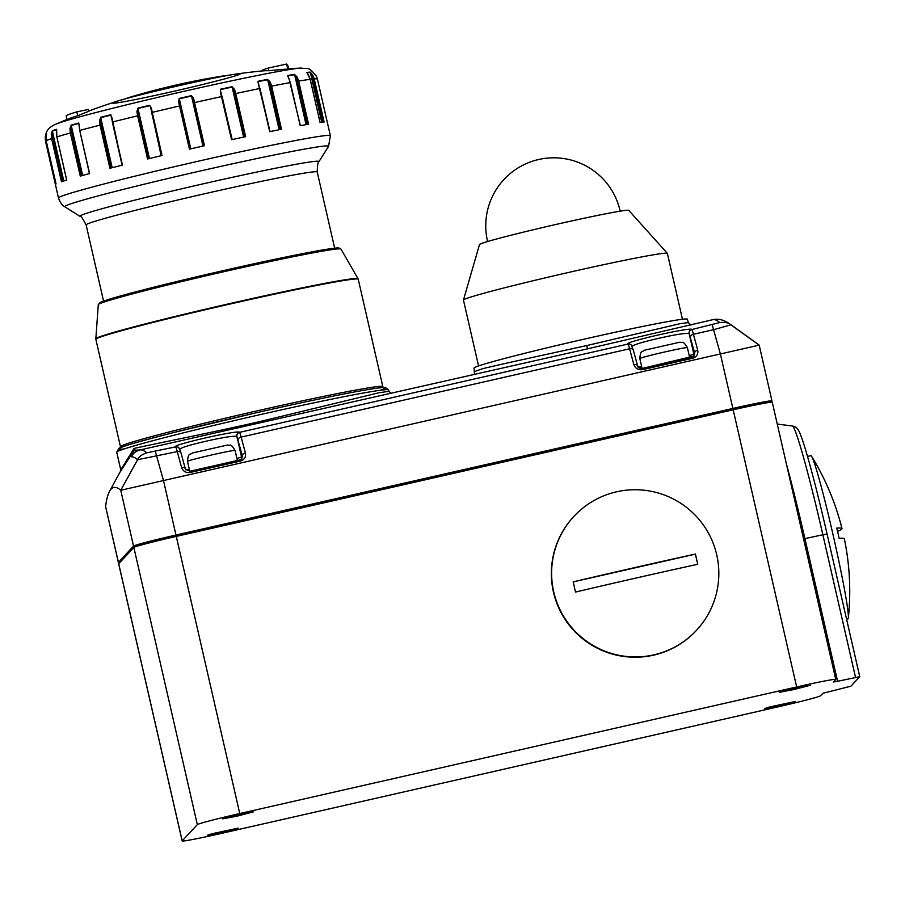 <?xml version="1.0" encoding="UTF-8"?>
<svg xmlns="http://www.w3.org/2000/svg" width="905" height="905" viewBox="0 0 905 905"><rect width="100%" height="100%" fill="white"/><g stroke="black" fill="none" stroke-linecap="round" stroke-linejoin="round"><path stroke-width="1.36" d="M51.28 134.347L52.388 130.693A137.255 4.548 -12.9 0 1 56.619 129.336L56.845 136.915L66.721 180.05A139.461 4.627 -12.9 0 0 61.495 181.747L51.619 138.601L51.28 134.347L52.173 134.336L52.366 131.089L63.791 180.977M69.957 128.748L71.235 125.082A137.255 4.548 -12.9 0 1 78.78 123.023L79.719 130.433L89.595 173.568A139.461 4.627 -12.9 0 0 80.273 176.113L70.386 132.978L69.957 128.748L70.952 128.725L71.224 125.467L82.672 175.446M99.46 120.942L100.704 117.299A137.255 4.548 -12.9 0 1 110.829 114.754L122.435 165.117A139.461 4.627 -12.9 0 0 109.924 168.262L100.036 125.128L99.46 120.942L100.455 120.931L100.727 117.673L112.186 167.697M136.893 111.688L137.922 108.114A137.255 4.548 -12.9 0 1 149.642 105.319L151.361 108.238L162.018 155.513A139.461 4.627 -12.9 0 0 147.549 158.963L137.662 115.829L136.893 111.688L137.809 111.711L137.979 108.487L149.438 158.511M202.946 146.056L191.521 96.02L192.923 98.871L193.613 98.475L204.473 145.716A139.461 4.627 -12.9 0 0 196.973 147.413A139.461 4.627 -12.9 0 0 189.45 149.133L178.602 101.892L179.247 98.43A137.255 4.548 -12.9 0 1 185.321 97.039A137.255 4.548 -12.9 0 1 191.396 95.67L193.613 98.475M178.602 101.892L179.337 101.96L179.326 98.792L190.785 148.827M243.603 137.108L232.144 87.084L233.739 89.9L234.587 89.471L235.764 93.532L245.64 136.666A139.461 4.627 -12.9 0 0 231.556 139.709L220.503 92.514L220.616 89.188A137.255 4.548 -12.9 0 1 232.019 86.733L234.587 89.471M279.136 129.732L267.688 79.719L269.362 82.536L270.278 82.106L271.624 86.122L281.5 129.268A139.461 4.627 -12.9 0 0 269.713 131.632L257.993 81.292A137.255 4.548 -12.9 0 1 267.529 79.38L270.278 82.106M306.071 124.652L294.634 74.685L296.286 77.502L297.168 77.095L298.65 81.088L308.537 124.223A139.461 4.627 -12.9 0 0 300.211 125.693L290.335 82.559L287.722 75.522A137.255 4.548 -12.9 0 1 294.453 74.334L297.168 77.095M321.75 122.266L310.347 72.445L311.886 75.307L312.655 74.923L314.216 78.905L324.103 122.039A139.461 4.627 -12.9 0 0 320.053 122.469L310.166 79.335L306.874 72.434A137.255 4.548 -12.9 0 1 310.155 72.095L312.655 74.923M77.706 115.749L76.812 111.858L88.396 109.46L88.814 111.281A704.135 591.542 -105.8 0 0 77.706 115.749A113.657 3.767 -12.9 0 0 69.21 118.6A704.271 704.271 0 0 0 55.465 124.324A128.046 4.242 -12.9 0 1 183.568 91.405A128.046 4.242 -12.9 0 1 301.048 68.067L301.048 68.067A704.271 704.271 0 0 0 287.745 68.803M55.431 184.597A139.461 4.627 -12.9 0 1 55.42 184.563L45.555 141.463L46.008 133.601M55.465 124.324C50.295 126.587 47.151 129.641 46.019 133.51A137.255 4.548 -12.9 0 1 46.506 133.058L46.178 140.795L56.053 183.93L46.166 140.795L46.494 133.454M327.293 122.277L317.417 79.131L327.293 122.277A139.461 4.627 -12.9 0 1 327.305 122.299L330.37 135.693A139.461 4.627 -12.9 0 0 200.039 160.807A139.461 4.627 -12.9 0 0 58.486 197.957L55.42 184.563A139.461 4.627 -12.9 0 1 56.053 183.93L46.11 140.547M262.778 70.884A700.289 213.953 77.7 0 1 268.921 70.714A700.289 666.397 -108.8 0 1 287.813 69.063L286.659 64.04L268.31 68.033L262.574 69.99L262.778 70.884A704.271 704.271 0 0 0 235.786 74.086A65.296 2.161 167.1 0 0 126.802 98.43A65.296 2.161 167.1 0 0 166.859 92.853A65.296 2.161 167.1 0 0 235.786 74.086A65.296 2.161 167.1 0 0 179.111 85.636A65.296 2.161 167.1 0 0 116.836 101.326L116.836 101.326C128.793 97.638 149.551 92.401 179.1 85.636C207.63 79.233 226.522 75.375 235.786 74.086M323.232 122.118L313.379 79.086L314.216 78.905A139.461 4.627 167.1 0 1 317.417 79.131L315.822 75.149M45.917 135.976L46.144 134.664M55.42 184.541L45.555 141.463L45.25 137.187L45.827 137.198M313.379 79.086L311.886 75.307L322.621 122.175M307.564 124.392L296.286 77.502L307.044 124.483M258.491 84.482L269.848 131.61M280.505 129.46L269.362 82.536L280.12 129.539M220.503 92.514L222.11 96.507L231.985 139.619M244.723 136.859L233.739 89.9L244.508 136.915M203.716 145.886L192.923 98.871L203.693 145.886M148.567 158.726L137.809 111.711L148.409 158.76M151.633 112.525L161.475 155.649L151.633 112.525L151.361 108.238M111.225 167.934L100.455 120.931L110.885 168.025M122.209 165.174L111.96 117.786M81.71 175.717L70.952 128.725L81.235 175.842M62.92 181.26L52.173 134.336L62.366 181.453M308.605 75.353L307.112 72.966M288.853 78.565L287.858 76.303M258.694 84.674L258.14 81.642L258.785 84.459M258.083 82.694L258.14 81.642A137.368 4.559 167.1 0 1 267.688 79.719L267.529 79.38M234.859 93.758L235.764 93.532A139.461 4.627 167.1 0 1 259.837 88.498L258.083 82.66M220.956 92.502L232.189 139.574M193.851 102.774L194.586 102.582A139.461 4.627 167.1 0 1 221.668 96.575L220.684 91.496M161.158 155.717L150.897 108.589M111.7 118.77L110.863 115.127L111.7 117.56M79.142 124.969L79.719 130.433A139.461 4.627 167.1 0 1 100.036 125.128L101.009 124.913M71.235 125.082L71.224 125.467A137.368 4.559 167.1 0 1 78.78 123.408L79.391 126.429M71.371 132.752L70.386 132.978A139.461 4.627 167.1 0 0 56.845 136.915L56.506 132.662M56.698 130.128L56.449 132.696M66.993 119.494L66.178 115.976A113.657 3.767 -12.9 0 1 76.812 111.858M286.874 64.968A113.657 3.767 -12.9 0 1 287.756 65.228L288.571 68.746M268.921 70.714L268.31 68.033M616.554 491.811A83.679 83.532 43 0 0 562.82 615.004A83.679 83.532 43 0 0 696.454 630.366A83.679 83.532 43 0 0 616.554 491.811M575.523 592.062A257.948 8.552 -12.9 0 1 636.95 577.831A257.948 8.552 -12.9 0 1 697.766 564.268A250.255 12.218 -102.8 0 0 695.425 554.075A257.948 8.552 167.1 0 0 634.62 567.639A257.948 8.552 167.1 0 0 573.182 581.87A250.255 12.218 77.2 0 1 575.523 592.062M573.996 516.303L573.713 516.608A83.679 83.532 43 0 0 653.614 655.152A83.679 83.532 43 0 0 696.171 630.672L696.454 630.366M697.721 564.279L695.391 554.12L573.193 581.904M779.194 705.708L795.122 701.522L769.193 707.077L764.533 708.536L779.194 705.708M794.341 689.44L810.269 685.266L784.341 690.82L779.68 692.268L794.341 689.44M237.449 816.039L253.377 811.864L227.449 817.407L222.788 818.867L237.449 816.039M222.302 832.306L238.23 828.12L212.302 833.675L207.641 835.123L222.302 832.306M855.542 677.438L822.871 534.776L804.907 538.622L837.589 681.284L859.75 676.691L850.881 686.216L822.917 693.253L820.575 695.764A41.834 1.391 167.1 0 1 778.142 706.839L221.25 833.426A41.834 1.391 167.1 0 1 182.154 840.96A41.834 1.391 167.1 0 1 182.188 840.892L197.335 824.625L133.85 547.457L118.702 563.725L182.188 840.892M134.902 545.794A40.442 1.346 -12.9 0 1 175.921 535.093L732.812 408.494L771.094 401.141L772.27 402.261L835.756 679.429A41.834 1.391 167.1 0 1 835.722 679.508L833.381 682.019L837.589 681.284M239.757 813.561L796.66 686.963L733.174 409.795L176.283 536.394L239.757 813.561A41.834 1.391 167.1 0 0 197.335 824.625M835.756 679.429A41.834 1.391 167.1 0 0 796.66 686.963M807.52 456.425L810.88 455.668A83.679 4.084 77.2 0 1 811.638 456.369A83.679 4.084 77.2 0 1 832.792 533.645A83.679 4.084 77.2 0 1 848.358 617.889A83.679 4.084 77.2 0 1 847.985 618.85L846.571 619.167M837.566 531.337A257.948 8.552 167.1 0 0 842.001 528.599A257.948 8.552 167.1 0 0 836.774 528.09A250.255 249.814 -137 0 1 839.105 538.283A257.948 8.552 -12.9 0 1 844.342 538.803A258.004 258.004 0 0 1 848.358 617.889M682.461 319.25L667.37 253.389A104.595 3.473 167.1 0 0 667.336 253.321L628.749 210.345A76.563 2.534 167.1 0 0 557.22 224.18A76.563 2.534 167.1 0 0 479.514 244.531L463.462 300.019A104.595 3.473 167.1 0 0 463.462 300.087L478.553 365.959M667.336 253.321A104.595 3.473 167.1 0 0 569.63 272.213A104.595 3.473 167.1 0 0 463.462 300.019M474.808 371.491L483.191 368.516L507.66 362.894L586.666 345.574L680.436 323.605L688.23 322.61L687.461 319.205A109.471 3.631 167.1 0 0 585.15 338.923A109.471 3.631 167.1 0 0 474.028 368.086L474.458 373.878M631.124 344.862A3.484 3.473 132.9 0 0 627.946 343.979C623.228 342.26 691.216 326.796 691.793 329.465A1905.364 93.023 77.2 0 1 691.861 329.533L719.735 322.565A1905.364 93.023 -102.8 0 0 712.665 319.725L587.571 348.821L140.298 449.887A1905.364 93.023 77.2 0 1 146.734 452.828L175.717 446.866A1905.364 93.023 -102.8 0 0 175.649 446.798C170.921 445.079 238.92 429.615 239.486 432.285A3.484 3.473 132.9 0 0 236.85 436.448C234.033 435.656 223.897 437.217 206.442 441.12C189.179 445.102 180.299 447.873 179.801 449.423M689.214 355.62A29.288 0.973 167.1 0 0 693.83 354.059L689.146 333.628C686.329 332.836 676.193 334.386 658.75 338.3C641.475 342.282 632.595 345.054 632.109 346.604M116.722 452.217L120.75 469.774L134.076 448.439C158.352 442.986 209.213 433.178 259.769 421.594L379.003 392.759L388.912 391.322L388.607 389.953A139.461 4.627 167.1 0 0 258.276 415.067A139.461 4.627 167.1 0 0 116.722 452.217L118.781 448.495C119.426 447.194 137.741 441.866 173.737 432.522L257.54 412.465A136.666 4.536 -12.9 0 1 380.439 390.236M759.148 345.144L120.75 490.272A1874.527 91.518 -102.8 0 0 109.505 491.392A1874.527 91.518 -102.8 0 0 105.602 506.529L118.363 562.446A41.834 1.391 -12.9 0 1 118.397 562.367L133.544 546.1A41.834 1.391 -12.9 0 1 175.977 535.036L732.869 408.438A41.834 1.391 -12.9 0 1 771.965 400.904A41.834 1.391 -12.9 0 1 771.931 400.983L771.603 401.334M137.583 459.706A1900.658 92.796 -102.8 0 0 131.168 456.787L133.159 451.889L120.727 471.041M187.505 461.335C188.353 451.9 190.016 455.339 192.324 452.998L227.743 444.989C230.504 446.256 230.04 442.33 235.074 450.441A24.401 0.815 167.1 0 0 212.268 454.83A24.401 0.815 167.1 0 0 187.505 461.335L189.779 471.29L185.344 468.914A3.484 2.229 164.9 0 0 185.31 468.779A3.484 2.229 164.9 0 0 181.577 467.478L177.278 451.606L137.583 459.717L120.75 490.272L133.544 546.1M712.665 319.725C718.05 318.436 723.672 319.759 729.521 323.696L757.757 344.036A1874.527 91.518 77.2 0 1 758.842 344.896M118.985 562.537A41.834 1.391 -12.9 0 1 118.363 562.446M719.735 322.565C725.041 322.01 728.774 322.757 730.935 324.827L730.154 324.307L730.935 324.838L713.796 329.635L693.422 334.273L697.721 350.144A3.484 2.229 164.9 0 0 694.701 353.131L689.225 333.696A1901.88 92.853 -102.8 0 0 689.146 333.628A3.484 3.473 -47.1 0 1 691.793 329.465M135.252 450.26A13.948 6.889 27.6 0 0 133.159 451.889L134.076 448.439L135.252 450.26L140.298 449.887A13.948 13.926 -94.7 0 0 131.168 456.787M137.583 459.717C138.68 456.878 141.734 454.582 146.734 452.828M175.649 446.798A3.484 3.473 -47.1 0 1 178.817 447.681M185.265 468.643L181.045 453.043A3.484 2.229 164.9 0 0 181.011 452.896L185.31 468.779L189.745 471.301L239.995 459.887L241.737 458.892L242.393 455.95L236.918 436.515A1901.88 92.853 -102.8 0 0 236.85 436.448L241.522 456.878L242.393 455.95A3.484 2.229 164.9 0 1 245.413 452.964L241.115 437.092A3.484 2.229 164.9 0 0 238.094 440.068M697.721 350.144C698.366 354.194 696.692 356.898 692.71 358.244L692.302 357.056L694.045 356.072L694.701 353.131L693.83 354.059A3.484 3.484 43 0 1 693.456 356.57M692.302 357.056L642.041 368.482L637.652 366.095A3.484 2.229 164.9 0 0 637.618 365.959L637.618 365.959A3.484 2.229 164.9 0 0 633.885 364.658C635.389 368.516 638.24 370.19 642.448 369.67L642.041 368.482L694.045 356.072M687.381 347.622C682.336 339.511 682.811 343.425 680.04 342.169L644.632 350.178C642.312 352.52 640.661 349.081 639.801 358.516A24.401 0.815 -12.9 0 1 664.575 352.011A24.401 0.815 -12.9 0 1 687.381 347.622L689.678 357.656M191.396 95.67L191.487 96.032A137.368 4.559 167.1 0 0 185.412 97.401A137.368 4.559 167.1 0 0 179.326 98.792L179.247 98.43M128.748 97.604A53.237 1.765 -12.9 0 1 129.415 97.401L129.415 97.401A53.237 1.765 -12.9 0 1 178.398 85.172A53.237 1.765 -12.9 0 1 222.743 76.031L222.743 76.031A53.237 1.765 -12.9 0 1 223.433 75.918M52.501 138.386L51.619 138.601A139.461 4.627 167.1 0 0 46.178 140.795M138.533 115.648L137.662 115.829A139.461 4.627 167.1 0 0 112.559 121.983L111.462 116.213M180.265 105.862L179.575 105.987A139.461 4.627 167.1 0 0 152.142 112.378L150.694 107.616M334.669 248.196L317.225 171.995A118.544 3.925 167.1 0 0 206.442 193.342A118.544 3.925 167.1 0 0 86.122 224.926C82.638 218.286 80.613 215.424 80.036 216.352A122.628 4.061 -12.9 0 1 204.406 183.557A122.628 4.061 -12.9 0 1 318.967 161.622L328.549 146.372A135.377 4.491 167.1 0 0 202.075 170.593A135.377 4.491 167.1 0 0 64.775 206.781C65.307 206.985 60.986 205.571 58.486 197.957M320.087 122.458L310.211 79.335A139.461 4.627 167.1 0 0 298.65 81.088L297.688 81.303M290.335 82.559L290.335 82.581A139.461 4.627 167.1 0 0 271.624 86.122L270.64 86.36M45.555 141.463L46.257 141.27M310.155 72.095A0.701 0.679 -94.5 0 1 310.347 72.445A137.368 4.559 167.1 0 0 307.067 72.785A0.701 0.667 83 0 0 306.874 72.434M294.453 74.334A0.701 0.6 -99.7 0 1 294.634 74.685A137.368 4.559 167.1 0 0 287.892 75.873L287.722 75.522M232.019 86.733L232.144 87.084A137.368 4.559 167.1 0 0 220.73 89.538L220.616 89.188M149.642 105.319L149.698 105.693A137.368 4.559 167.1 0 0 137.979 108.487L137.922 108.114M110.829 114.754L110.863 115.127A137.368 4.559 167.1 0 0 100.727 117.673L100.704 117.299M56.619 129.336A0.701 0.645 -107.3 0 0 56.596 129.72A137.368 4.559 167.1 0 0 52.366 131.089A0.701 0.667 71.3 0 1 52.388 130.693M270.007 131.576L259.973 88.498M232.031 139.608L222.11 96.507M112.333 122.062L122.096 165.196M79.731 130.467L89.425 173.613M66.665 180.072L56.845 136.915M100.41 303.401A122.831 4.073 -12.9 0 1 224.304 270.403A122.831 4.073 -12.9 0 1 338.515 248.864M224.655 271.534A124.494 4.129 167.1 0 0 98.283 304.668L99.923 302.643C100.602 302.27 101.892 301.241 120.942 295.844C146.644 288.752 181.102 280.279 224.316 270.403C268.932 260.312 302.485 253.366 324.952 249.588C342.35 247.008 335.427 248.287 338.99 247.993L340.981 249.079A124.494 4.129 167.1 0 0 224.655 271.534M98.283 304.668L95.84 338.787A134.506 4.457 -12.9 0 1 232.359 302.994A134.506 4.457 -12.9 0 1 358.041 278.729L358.244 279.249A134.573 4.457 167.1 0 0 232.472 303.48A134.573 4.457 167.1 0 0 95.873 339.341L120.467 446.719A134.573 4.457 -12.9 0 1 257.065 410.859A134.573 4.457 -12.9 0 1 382.838 386.627L358.244 279.249M772.27 402.261A41.834 1.391 167.1 0 0 733.174 409.795L732.812 408.494A40.442 1.346 -12.9 0 1 770.574 401.288M732.812 408.494L175.921 535.093L176.283 536.394A41.834 1.391 167.1 0 0 133.85 547.457A1.391 1.391 43 0 1 134.189 546.201L119.041 562.469A1.391 1.391 43 0 0 118.702 563.725A41.834 1.391 167.1 0 0 118.668 563.804L182.154 840.96M859.75 676.691L827.08 534.029C818.301 495.951 810.744 466.595 804.387 445.95C800.043 432.375 798.81 430.871 798.142 429.841C797.294 427.975 795.382 426.685 792.395 425.995A116.722 5.702 -102.8 0 1 822.871 534.776L827.08 534.029L859.739 676.68M786.298 463.473A123.533 6.03 77.2 0 1 804.907 538.622L803.572 538.905M587.571 348.821L586.666 345.574M185.853 469.876A29.288 0.973 167.1 0 0 189.326 469.333M638.149 367.057A29.288 0.973 167.1 0 0 641.634 366.514M124.2 448.925A136.666 4.536 -12.9 0 1 257.54 412.465C304.68 401.797 340.981 394.241 366.468 389.806C383.109 387.057 384.478 387.419 385.462 387.521L388.607 389.953M239.486 432.285A1905.364 93.023 77.2 0 1 239.554 432.352L628.025 344.047A1905.364 93.023 -102.8 0 0 627.946 343.979M178.862 447.715L181.011 452.896A3.484 2.229 164.9 0 0 177.278 451.606A13.948 0.679 -102.8 0 0 175.717 446.866A3.484 3.473 133.1 0 1 178.862 447.715L178.771 447.636M175.977 535.036L163.522 480.691L155.343 451.505M181.577 467.478C183.082 471.335 185.932 473.01 190.141 472.489L240.402 461.064C244.384 459.717 246.058 457.025 245.413 452.964M732.869 408.438L720.414 354.093L712.235 324.906M692.71 358.244L642.448 369.67M633.885 364.658L629.586 348.787L241.115 437.092A13.948 0.679 77.2 0 0 239.554 432.352A3.484 3.473 133.1 0 0 236.918 436.515M629.586 348.787A13.948 0.679 -102.8 0 0 628.025 344.047A3.484 3.473 133.1 0 1 631.17 344.896L633.319 350.077A3.484 2.229 164.9 0 0 629.586 348.787M689.225 333.696A3.484 3.473 133.1 0 1 691.861 329.533A13.948 0.679 77.2 0 1 693.422 334.273A3.484 2.229 164.9 0 0 690.402 337.248M105.602 506.529L118.397 562.367M729.521 323.696A1900.658 92.796 77.2 0 1 730.923 324.827M642.041 368.482C639.168 368.324 637.686 367.475 637.618 365.959L633.319 350.077A3.484 2.229 164.9 0 1 633.353 350.224L637.573 365.824M236.906 458.439A29.288 0.973 167.1 0 0 241.522 456.878A3.484 3.484 -137 0 1 241.149 459.389M239.995 459.887L189.745 471.301L190.141 472.489M241.737 458.892L239.995 459.876L240.402 461.064M235.074 450.441L237.382 460.475M639.801 358.516L642.086 368.471M124.72 99.007L129.415 97.401A704.271 704.271 0 0 1 222.743 76.031L227.675 75.42M317.225 171.995C317.463 164.506 318.051 161.045 318.967 161.622M80.036 216.352L64.775 206.781M103.577 301.127L86.122 224.926M116.836 101.326A704.271 704.271 0 0 0 88.758 111.032M330.37 135.693L328.549 146.372M301.048 68.067C307.983 69.413 307.96 65.386 316.558 76.563M45.25 137.187L45.985 133.668M317.417 79.131L316.535 76.54M310.211 79.335L308.639 75.353M300.347 125.671L288.989 78.577M120.467 446.719L120.874 447.523M340.981 249.079L358.041 278.729M382.815 387.521L382.838 386.627M118.668 563.804L119.041 562.469M134.189 546.201C130.761 546.462 151.067 540.59 175.921 535.093M792.395 425.995L777.271 424.072M841.989 528.565A258.004 258.004 0 0 0 811.638 456.369M109.505 491.392L120.795 470.713M730.935 324.838L759.193 345.144L771.965 400.904M388.912 391.322L390.949 393.29M120.738 469.774L120.693 471.143M688.23 322.61L690.967 325.144M620.163 211.17A68.011 68.011 0 0 0 538.679 159.495A68.011 68.011 0 0 0 487.591 241.533"/></g></svg>
